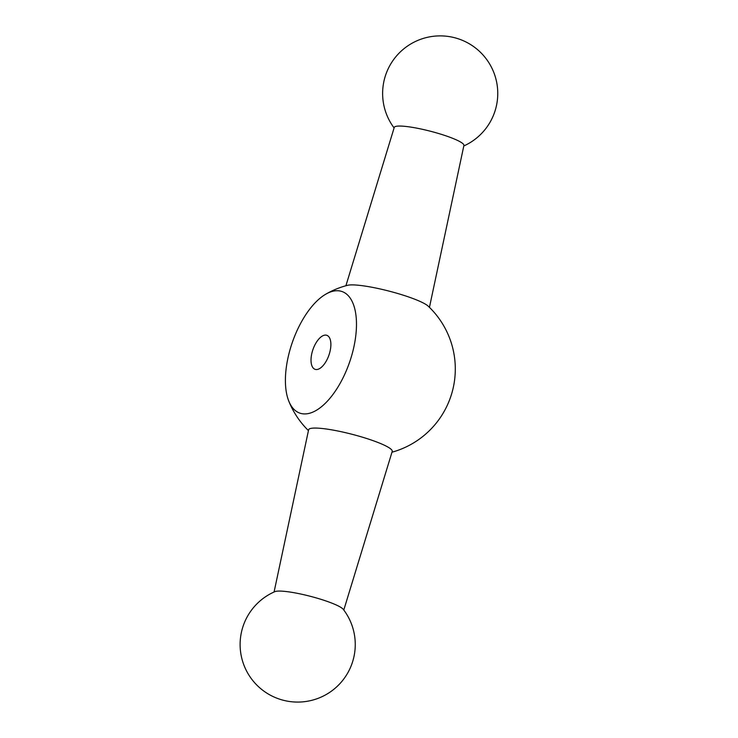 <?xml version="1.0" encoding="UTF-8"?>
<svg xmlns="http://www.w3.org/2000/svg" width="738" height="738" viewBox="0 0 738 738"><rect width="100%" height="100%" fill="white"/><g stroke="black" fill="none" stroke-linecap="round" stroke-linejoin="round"><path stroke-width="1.11" d="M352.736 351.758A64.363 30.286 109.1 0 1 320.476 407.514A64.363 30.286 109.1 0 1 288.752 401.02A64.363 30.286 109.1 0 1 292.331 342.395A64.363 30.286 109.1 0 1 325.845 294.148A64.363 30.286 109.1 0 1 352.736 351.758M312.063 352.478A17.989 8.469 -70.9 0 0 315.052 369.314A17.989 8.469 -70.9 0 0 328.945 355.098A17.989 8.469 -70.9 0 0 326.851 335.32A17.989 8.469 -70.9 0 0 312.063 352.478M429.442 307.359L463.916 145.441A35.987 5.406 -165.5 0 0 446.841 136.152A35.987 5.406 -165.5 0 0 394.249 127.425L345.901 285.754M391.979 452.209A86.355 86.355 0 0 0 428.215 306.178A43.182 6.485 -165.5 0 0 389.074 291.113A43.182 6.485 -165.5 0 0 347.552 285.311A86.355 86.355 0 0 0 325.845 294.139M343.788 610.031L392.219 451.416A43.182 6.485 -165.5 0 0 352.054 434.285A43.182 6.485 -165.5 0 0 308.613 429.793L274.075 591.996M343.271 609.348A35.987 5.406 -165.5 0 0 310.163 596.258A35.987 5.406 -165.5 0 0 274.859 591.655A57.573 57.573 0 0 0 256.861 685.104A57.573 57.573 0 0 0 350.412 667.622A57.573 57.573 0 0 0 343.271 609.348M463.805 145.958A57.573 57.573 0 0 0 480.715 52.555A57.573 57.573 0 0 0 387.468 70.341A57.573 57.573 0 0 0 394.092 127.932M288.752 401.02A86.355 86.355 0 0 0 308.438 430.605"/></g></svg>
